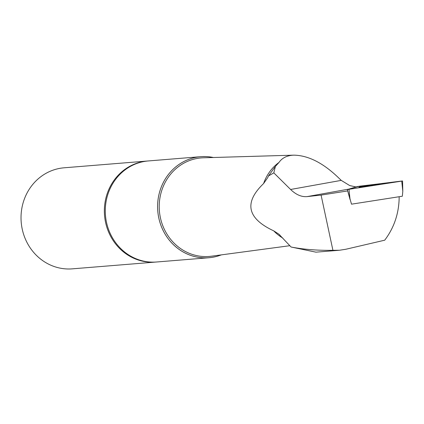<?xml version="1.0" encoding="UTF-8"?>
<svg xmlns="http://www.w3.org/2000/svg" width="424" height="424" viewBox="0 0 424 424"><rect width="100%" height="100%" fill="white"/><g stroke="black" fill="none" stroke-linecap="round" stroke-linejoin="round"><path stroke-width="0.64" d="M347.691 190.927L321.085 195.088L332.92 250.303C317.82 250.563 303.881 249.471 291.092 247.022L315.959 252.163L339.454 250.255L345.878 249.248L384.711 240.196C394.156 227.672 398.968 213.367 399.164 197.282M321.085 195.088L307.119 196.598C301.522 197.091 296.016 194.717 290.599 189.475L341.235 180.375L337.992 177.269C322.834 162.795 308.137 155.423 293.901 155.152C287.133 155.407 282.167 157.839 278.992 162.44L275.383 166.447L268.45 175.981L267.682 177.709L263.601 183.544C243.726 202.64 247.107 218.413 273.745 230.868L278.913 234.191L291.092 247.022M339.454 250.255L332.92 250.303M268.45 175.981L273.819 172.865L275.383 166.447M273.819 172.865L290.599 189.475M341.235 180.375L349.726 185.574L355.99 186.942M147.897 160.982A50.695 47.165 85.3 0 0 147.43 161.019A50.695 47.165 85.3 0 0 104.532 215.371A50.695 47.165 85.3 0 0 155.65 262.069A50.695 47.165 85.3 0 0 156.117 262.032M147.43 161.019L64.104 167.798A50.695 47.165 85.3 0 0 21.2 222.144A50.695 47.165 85.3 0 0 72.319 268.848L155.65 262.069M213.378 157.5A50.695 47.165 85.3 0 0 200.674 156.689L148.358 160.945A50.695 47.165 85.3 0 0 105.459 215.291A50.695 47.165 85.3 0 0 156.578 261.995L208.889 257.739A50.695 47.165 85.3 0 0 215.392 256.716A50.695 47.165 85.3 0 0 221.296 254.882M200.674 156.689A50.695 47.165 85.3 0 0 157.77 211.035A50.695 47.165 85.3 0 0 208.889 257.739M401.735 181.112L359.393 186.21L347.341 189.56L401.735 181.112L402.8 191.266L402.344 196.227L351.512 204.172L347.346 189.57M362.658 186.852A10.674 0.297 -8.3 0 0 373.936 185.251A10.674 0.297 -8.3 0 0 380.052 184.08A10.674 0.297 -8.3 0 0 376.321 184.398A10.674 0.297 -8.3 0 0 365.027 186.009A10.674 0.297 -8.3 0 0 358.932 187.169A10.674 0.297 -8.3 0 0 362.658 186.852M402.122 180.995L357.368 186.528L347.341 189.56L402.122 180.995M348.894 189.088L307.119 196.598M278.992 162.44A44.361 41.276 85.3 0 0 263.601 183.544M273.745 230.868A44.361 41.276 85.3 0 0 282.824 238.081M293.901 155.152L203.446 157.792A49.428 45.988 85.3 0 0 179.172 166.139A49.428 45.988 85.3 0 0 162.312 224.45A49.428 45.988 85.3 0 0 211.449 256.202L289.793 245.708M213.309 157.505A50.679 47.149 85.3 0 0 157.617 207.765A50.679 47.149 85.3 0 0 215.392 256.7A50.679 47.149 85.3 0 0 221.227 254.893M348.984 189.358L350.049 199.519L347.32 189.57M267.851 177.338L267.677 177.704M279.882 235.06L278.881 234.223M402.8 191.266L402.562 180.958"/></g></svg>
